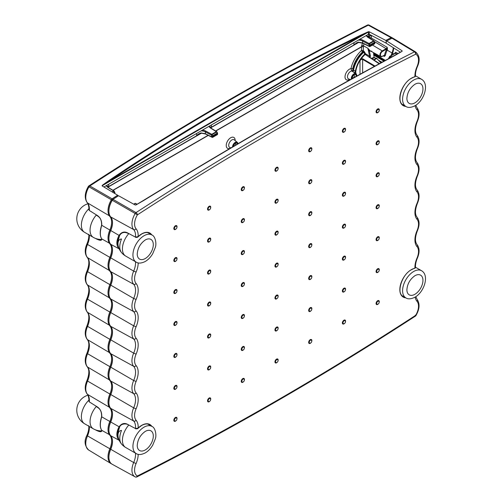 <?xml version="1.0" encoding="UTF-8"?>
<svg xmlns="http://www.w3.org/2000/svg" width="502" height="502" viewBox="0 0 502 502"><rect width="100%" height="100%" fill="white"/><g stroke="black" fill="none" stroke-linecap="round" stroke-linejoin="round"><path stroke-width="0.75" d="M406.877 98.21A11.37 6.564 120 0 0 406.884 98.517L406.884 98.517A11.37 6.564 120 0 0 414.916 102.847A11.37 6.564 120 0 0 422.954 88.929A11.37 6.564 120 0 0 415.185 84.135L415.185 84.135A11.37 6.564 120 0 0 414.959 84.261M406.877 289.641A11.37 6.564 120 0 0 406.884 289.949L406.884 289.949A11.37 6.564 120 0 0 414.916 294.285A11.37 6.564 120 0 0 422.954 280.361A11.37 6.564 120 0 0 415.185 275.573L415.185 275.573A11.37 6.564 120 0 0 414.959 275.698M98.555 430.678L100.532 431.124L101.969 430.81M98.555 239.247L100.532 239.692L101.969 239.379M235.476 145.197A1.506 0.872 120 0 0 235.614 144.501A1.506 0.872 120 0 0 235.3 143.81A1.506 0.872 120 0 0 234.898 143.754M233.499 146.364A2.786 1.606 -60 0 1 235.4 143.377A2.786 1.606 -60 0 1 235.438 143.359A2.786 1.606 -60 0 1 237.371 144.087M352.316 77.534A1.506 0.872 120 0 0 352.561 77.848A1.506 0.872 120 0 0 353.32 77.779A1.506 0.872 120 0 0 354.387 75.927A1.506 0.872 120 0 0 354.073 75.237A1.506 0.872 120 0 0 353.672 75.181M352.266 78.563A2.786 1.606 -60 0 1 352.241 78.155A2.786 1.606 -60 0 1 354.174 74.804A2.786 1.606 -60 0 1 354.211 74.785A2.786 1.606 -60 0 1 356.131 76.423M351.344 79.071A3.809 2.196 -60 0 1 351.287 78.475A3.809 2.196 -60 0 1 353.979 73.819A3.809 2.196 -60 0 1 356.05 73.744L351.72 70.964L350.973 68.611A1.255 0.496 -167.7 0 1 352.68 68.893L353.54 70.142L355.454 71.121L355.717 72.363A5.221 3.012 -60 0 1 355.993 73.694M111.576 463.873L111.5 463.842A15.041 8.685 -60 0 1 111.049 463.597A15.041 8.685 -60 0 1 109.819 448.895A15.066 8.697 120 0 0 109.819 435.215A15.041 8.685 -60 0 1 109.819 421.548A15.066 8.697 120 0 0 109.819 407.869A15.041 8.685 -60 0 1 109.819 394.202A15.066 8.697 120 0 0 109.819 380.516A15.041 8.685 -60 0 1 109.819 366.855A15.066 8.697 120 0 0 109.819 353.17A15.041 8.685 -60 0 1 109.819 339.509A15.066 8.697 120 0 0 109.819 325.823A15.041 8.685 -60 0 1 109.819 312.156A15.066 8.697 120 0 0 109.819 298.477A15.041 8.685 -60 0 1 109.819 284.81A15.066 8.697 120 0 0 109.819 271.13A15.041 8.685 -60 0 1 109.819 257.463A15.066 8.697 120 0 0 109.819 243.777A15.041 8.685 -60 0 1 109.819 230.117A15.066 8.697 120 0 0 109.819 216.431A15.041 8.685 -60 0 1 111.5 199.545L112.316 198.679A3136.088 1810.632 -60 0 1 117.644 195.222L102.207 185.947L102.22 185.37L108.878 180.557C149.784 152.991 191.237 127.088 233.235 102.841C275.234 78.588 317.741 56.023 360.75 35.146L368.267 31.77L369.227 31.783L385.781 40.411A3136.088 1810.632 -60 0 1 391.114 37.719L391.924 37.644A15.041 8.685 -60 0 1 392.194 37.782A15.041 8.685 -60 0 1 392.74 38.127M371.593 58.508L373.501 57.874A4.035 2.328 120 0 0 373.488 57.868M374.417 66.377L362.632 59.405C361.509 59.117 360.631 59.606 359.997 60.886L360.919 58.445A18.398 10.624 -60 0 1 364.828 54.103L363.774 52.195L363.542 52.478A19.929 11.508 120 0 0 353.54 70.142L353.088 71.761M379.142 63.798L365.192 54.442A18.179 10.498 120 0 0 361.327 58.728L362.852 58.859L375.013 66.057M374.36 53.086L374.467 53.852L385.385 60.403M393.21 47.627A9.444 5.453 -60 0 1 392.087 52.974A20.664 11.929 120 0 0 391.102 55.515M383.735 55.565L384.344 56.431L384.463 55.389A21.41 12.362 -60 0 1 386.327 49.811A8.691 5.02 120 0 0 386.653 48.995L382.549 51.361A2.962 1.713 120 0 0 380.453 54.988A2.962 1.713 120 0 0 382.549 56.199L384.463 55.389L385.323 55.546L384.344 56.431L383.315 55.885M117.644 195.222L118.07 195.987A3135.486 1810.281 120 0 0 112.787 199.413L112.235 200.003A14.439 8.333 120 0 0 108.909 211.298A14.439 8.333 -60 0 1 108.903 211.041A14.439 8.333 -60 0 1 112.235 200.003L112.787 199.413A3135.486 1810.281 -60 0 1 118.07 195.987L118.528 195.736A3136.088 1810.632 120 0 0 113.201 199.194L112.392 200.06A15.041 8.685 120 0 0 108.915 211.562A15.041 8.685 120 0 0 110.71 216.946A15.066 8.697 -60 0 1 112.504 222.336A15.066 8.697 -60 0 1 110.71 230.631A15.041 8.685 120 0 0 108.915 238.908A15.041 8.685 120 0 0 110.71 244.292A15.066 8.697 -60 0 1 112.504 249.682A15.066 8.697 -60 0 1 110.71 257.978A15.041 8.685 120 0 0 108.915 266.255A15.041 8.685 120 0 0 110.71 271.638A15.066 8.697 -60 0 1 112.504 277.029A15.066 8.697 -60 0 1 110.71 285.324A15.041 8.685 120 0 0 108.915 293.607A15.041 8.685 120 0 0 110.71 298.985A15.066 8.697 -60 0 1 112.504 304.381A15.066 8.697 -60 0 1 110.71 312.671A15.041 8.685 120 0 0 108.915 320.954A15.041 8.685 120 0 0 110.71 326.338A15.066 8.697 -60 0 1 112.504 331.728A15.066 8.697 -60 0 1 110.71 340.017A15.041 8.685 120 0 0 108.915 348.3A15.041 8.685 120 0 0 110.71 353.684A15.066 8.697 -60 0 1 112.504 359.074A15.066 8.697 -60 0 1 110.71 367.364A15.041 8.685 120 0 0 108.915 375.647A15.041 8.685 120 0 0 110.71 381.031A15.066 8.697 -60 0 1 112.504 386.421A15.066 8.697 -60 0 1 110.71 394.716A15.041 8.685 120 0 0 108.915 402.993A15.041 8.685 120 0 0 110.71 408.377A15.066 8.697 -60 0 1 112.504 413.767A15.066 8.697 -60 0 1 110.71 422.063A15.041 8.685 120 0 0 108.915 430.339A15.041 8.685 120 0 0 110.71 435.723A15.066 8.697 -60 0 1 112.504 441.114A15.066 8.697 -60 0 1 110.71 449.409A15.041 8.685 120 0 0 108.915 457.692A15.041 8.685 120 0 0 112.122 464.218L135.038 476.806A14.483 8.365 -60 0 1 133.676 462.543L110.622 449.221A14.439 8.333 120 0 0 108.909 457.422A14.439 8.333 -60 0 1 108.903 457.171A14.439 8.333 -60 0 1 110.622 449.221A15.669 9.049 120 0 0 112.492 440.863A15.669 9.049 -60 0 1 110.622 449.221L87.505 435.887A14.483 8.365 120 0 0 88.685 450.043L111.049 463.597M112.492 222.079A15.669 9.049 -60 0 1 110.622 230.443A14.439 8.333 120 0 0 108.909 238.645A14.439 8.333 -60 0 1 108.903 238.387A14.439 8.333 -60 0 1 110.622 230.443A15.669 9.049 120 0 0 112.492 222.079M112.492 249.425A15.669 9.049 -60 0 1 110.622 257.79A14.439 8.333 120 0 0 108.909 265.991A14.439 8.333 -60 0 1 108.903 265.74A14.439 8.333 -60 0 1 110.622 257.79A15.669 9.049 120 0 0 112.492 249.425M112.492 276.778A15.669 9.049 -60 0 1 110.622 285.136A14.439 8.333 120 0 0 108.909 293.337A14.439 8.333 -60 0 1 108.903 293.086A14.439 8.333 -60 0 1 110.622 285.136A15.669 9.049 120 0 0 112.492 276.778M112.492 304.124A15.669 9.049 -60 0 1 110.622 312.482A14.439 8.333 120 0 0 108.909 320.69A14.439 8.333 -60 0 1 108.903 320.433A14.439 8.333 -60 0 1 110.622 312.482A15.669 9.049 120 0 0 112.492 304.124M112.492 331.471A15.669 9.049 -60 0 1 110.622 339.835A14.439 8.333 120 0 0 108.909 348.037A14.439 8.333 -60 0 1 108.903 347.779A14.439 8.333 -60 0 1 110.622 339.835A15.669 9.049 120 0 0 112.492 331.471M112.492 358.817A15.669 9.049 -60 0 1 110.622 367.182A14.439 8.333 120 0 0 108.909 375.383A14.439 8.333 -60 0 1 108.903 375.126A14.439 8.333 -60 0 1 110.622 367.182A15.669 9.049 120 0 0 112.492 358.817M112.492 386.163A15.669 9.049 -60 0 1 110.622 394.528A14.439 8.333 120 0 0 108.909 402.729A14.439 8.333 -60 0 1 108.903 402.472A14.439 8.333 -60 0 1 110.622 394.528A15.669 9.049 120 0 0 112.492 386.163M112.492 413.51A15.669 9.049 -60 0 1 110.622 421.875A14.439 8.333 120 0 0 108.909 430.076A14.439 8.333 -60 0 1 108.903 429.825A14.439 8.333 -60 0 1 110.622 421.875A15.669 9.049 120 0 0 112.492 413.51M369.227 31.783L369.246 34.299L385.969 43.065L386.245 41.158L385.781 40.411M89.576 210.639L88.791 209.472L89.3 210.463L96.365 214.881C100.199 216.977 101.981 220.485 101.718 225.392C99.885 231.547 99.885 236.04 101.718 238.87C101.988 240.74 100.205 240.759 96.365 238.921L95.468 238.4M369.008 37.794L369.779 35.799A1.255 0.74 178.7 0 1 371.536 35.767L371.16 37.932L387.23 47.339L387.481 49.259A9.318 5.384 -60 0 1 387.13 50.137L392.087 52.974M369.246 34.299L368.374 34.318L368.374 32.028L102.232 185.677A0.627 0.364 180 0 0 102.075 185.834M103.933 186.989L368.374 34.318M364.094 43.875L363.404 45.782L363.304 50.57L364.458 51.825L363.774 52.195L363.228 50.878A1.255 0.69 -59.3 0 1 362.632 51.825A20.155 11.634 120 0 0 352.68 68.893M371.756 51.135L369.397 51.204L367.847 48.261L370.131 50.758L380.642 56.531A3.338 1.926 -60 0 1 380.102 53.865A3.338 1.926 -60 0 1 382.286 50.903L372.497 45.054M89.576 402.077L88.791 400.903L89.3 401.895L96.365 406.313C100.199 408.415 101.981 411.916 101.718 416.823C99.885 422.979 99.885 427.472 101.718 430.302C101.988 432.172 100.205 432.191 96.365 430.352L95.468 429.831M385.969 43.065L400.433 52.214M107.24 186.437L108.696 186.273L107.39 186.631M200.825 132.898L205.374 133.727L211.976 137.027L211.329 135.082L205.374 131.875L205.374 133.727A0.627 0.364 116.5 0 0 205.519 134.021L200.819 133.055L198.83 133.808L196.658 135.49L200.825 133.162L198.861 133.796M209.936 127.144L211.392 126.981L210.087 127.339M367.207 36.345L368.663 36.182L367.357 36.539M358.095 42.099L353.929 44.691L358.095 42.099L362.645 42.927L369.246 46.228L369.246 45.356L374.668 42.224A0.627 0.364 0 0 1 374.837 42.475A0.627 0.627 0 0 0 374.756 42.168L374.059 41.126M369.246 32.015A0.627 0.364 180 0 0 368.374 32.028L361.139 35.698C275.09 77.477 191.155 125.939 109.317 181.084L102.22 185.37M371.367 58.364L374.128 57.379L373.432 52.578M370.131 50.758A0.627 0.433 119.8 0 0 369.397 51.204L370.463 56.023L369.993 57.479L379.499 63.603M91.433 211.681L91.057 211.58L91.433 211.681M91.433 403.112L91.057 403.012L91.433 403.112M368.669 31.682L368.267 31.77M108.878 180.557L109.317 181.084L361.139 35.698L360.75 35.146M356.131 42.996L358.095 42.363L362.789 43.222A0.627 0.364 116.5 0 1 362.645 42.927L362.645 41.076A6.275 3.621 0 0 0 358.346 40.104M351.889 71.089A1.255 0.615 126.5 0 0 353.144 69.765A20.124 11.621 -60 0 1 363.197 52.164L363.228 50.878A1.255 0.402 -163.9 0 0 361.54 50.476L363.203 50.721A0.627 0.32 116.4 0 0 363.228 50.526L363.228 50.758M382.549 51.361L382.286 50.903L386.383 48.543L387.23 47.339L386.653 48.995L387.481 49.259M360.919 58.445L361.327 58.728L359.997 60.886L359.997 74.296M370.463 56.023L369.604 56.18L369.535 57.015L370.043 57.51L369.19 57.372M374.467 53.852L373.833 54.298L384.657 60.798M364.458 51.825L365.5 53.714L364.822 54.078L365.525 53.764L369.604 56.18L367.847 48.261L363.404 45.782A1.255 0.797 -174.5 0 0 361.653 45.688L362.507 43.09M360.354 60.177L360.16 60.19A17.99 10.385 120 0 0 355.717 72.363A1.255 0.948 155.9 0 0 355.403 73.217M354.763 72.715A1.255 0.408 125.3 0 1 355.454 71.121A18.417 10.63 -60 0 1 364.822 54.078L365.192 54.442A0.627 0.345 -59.3 0 0 365.525 53.764L365.5 53.714M350.396 79.598L348.62 78.927A4.43 2.56 120 0 1 347.484 76.793A4.43 2.56 120 0 1 350.622 71.366A4.43 2.56 120 0 1 351.72 70.964A1.255 0.615 126.5 0 0 352.969 69.64M349.681 79.329A6.3 3.633 -60 0 1 349.461 79.46A6.3 3.633 -60 0 1 345.012 76.888A6.3 3.633 -60 0 1 349.461 69.176A6.3 3.633 -60 0 1 350.973 68.611A21.41 12.362 -60 0 1 361.54 50.476L363.228 50.526M369.51 38.102A1.255 0.722 -120 0 1 369.434 37.65A1.255 0.722 -120 0 1 369.441 37.543A1.255 0.571 -163 0 1 371.16 37.932A1.255 0.703 -59.8 0 1 370.696 38.836M367.916 37.079L369.773 36.006A1.255 0.778 -173.2 0 1 371.524 36.125M362.789 43.222L369.39 46.523A0.627 0.627 0 0 0 369.987 46.504A0.627 0.364 60 0 1 369.692 46.479A0.627 0.364 116.5 0 1 369.246 46.228A0.627 0.364 -0 0 0 370.118 46.215A0.627 0.364 60 0 1 369.987 46.504L374.523 43.887A0.627 0.364 60 0 0 374.649 43.599A0.627 0.364 0 0 0 374.837 43.341L374.837 42.475A0.627 0.364 0 0 1 374.649 42.726A0.627 0.364 60 0 0 374.523 42.294L373.915 41.195L369.34 43.837A0.627 0.364 60 0 0 369.026 43.505A0.627 0.351 118.3 0 0 368.593 44.283L369.34 43.837L369.987 44.91A0.627 0.364 60 0 1 370.118 45.349L370.118 46.215L374.649 43.599L374.649 42.726L370.118 45.349A0.627 0.364 -0 0 1 369.246 45.356L368.593 44.283L362.645 41.076A0.627 0.351 118.3 0 1 363.071 40.298L369.026 43.505L373.601 40.863L368.054 37.424A6.902 3.985 180 0 1 366.334 35.491M368.054 37.424A0.627 0.376 -58.2 0 1 368.38 37.405L373.934 40.838A0.627 0.376 -58.2 0 0 373.601 40.863A0.627 0.364 60 0 1 373.915 41.195L374.153 41.07A0.627 0.627 0 0 0 373.934 40.838A0.627 0.376 -58.2 0 1 374.059 41.114M216.795 131.926L211.329 135.082A0.627 0.351 118.3 0 1 211.756 134.304L216.331 131.662L210.784 128.223A6.902 3.985 180 0 1 209.064 126.291M202.457 130.106A6.902 3.985 180 0 1 205.801 131.097L211.756 134.304A0.627 0.364 60 0 1 212.07 134.636L212.716 135.709L211.976 136.155A0.627 0.364 180 0 0 212.848 136.149L212.848 137.015L217.385 134.398L217.385 133.526L212.848 136.149A0.627 0.364 60 0 0 212.716 135.709L217.253 133.093L216.644 131.988A0.627 0.364 60 0 0 216.331 131.662A0.627 0.376 121.8 0 1 216.795 131.913M217.397 133.896A0.627 0.364 180 0 1 217.567 134.141L217.567 133.268A0.627 0.364 180 0 0 217.397 133.024L217.253 133.093A0.627 0.364 60 0 1 217.385 133.526A0.627 0.364 180 0 0 217.567 133.268A0.627 0.627 0 0 0 217.485 132.967L216.883 131.869A0.627 0.627 0 0 0 216.663 131.637L211.11 128.205A0.627 0.376 121.8 0 0 210.784 128.223M114.092 191.218L112.486 192.128M114.701 193.188A0.627 0.364 180 0 1 114.864 193.433L114.864 192.567A0.627 0.364 180 0 0 114.701 192.316L113.948 191.287A0.627 0.364 -120 0 0 113.634 190.955L108.081 187.516A6.902 3.985 180 0 1 106.368 185.583M414.602 268.419L415.524 267.717C415.273 264.836 415.901 261.624 417.407 258.066L417.011 258.084A12.6 7.273 120 0 0 417.011 246.633A17.507 10.109 -60 0 1 417.011 230.738A12.6 7.273 120 0 0 417.011 219.286A17.507 10.109 -60 0 1 417.011 203.385A12.6 7.273 120 0 0 417.011 191.94A17.507 10.109 -60 0 1 417.011 176.039A12.6 7.273 120 0 0 417.011 164.593A17.507 10.109 -60 0 1 417.011 148.692A12.6 7.273 120 0 0 417.011 137.247A17.507 10.109 -60 0 1 417.011 121.346A12.6 7.273 120 0 0 417.011 109.9A17.507 10.109 -60 0 1 415.129 105.671M405.792 106.405A16.315 9.419 -60 0 1 400.207 94.64A16.315 9.419 -60 0 1 411.376 78.205A16.315 9.419 -60 0 1 414.947 76.793L414.602 76.988M244.273 283.956A1.732 0.998 120 0 0 244.21 283.542A1.732 0.998 120 0 0 243.05 283.253A1.732 0.998 120 0 0 241.832 285.368A1.732 0.998 120 0 0 242.661 286.228L242.661 286.228A1.732 0.998 120 0 0 243.05 286.077M210.57 239.504A1.732 0.998 120 0 0 210.501 239.09A1.732 0.998 120 0 0 209.347 238.801A1.732 0.998 120 0 0 208.123 240.916A1.732 0.998 120 0 0 208.951 241.776L208.951 241.776A1.732 0.998 120 0 0 209.347 241.625M210.57 367.332A1.732 0.998 120 0 0 210.501 366.912A1.732 0.998 120 0 0 209.347 366.623A1.732 0.998 120 0 0 208.123 368.744A1.732 0.998 120 0 0 208.951 369.604L208.951 369.604A1.732 0.998 120 0 0 209.347 369.447M244.273 347.873A1.732 0.998 120 0 0 244.21 347.453A1.732 0.998 120 0 0 243.05 347.164A1.732 0.998 120 0 0 241.832 349.285A1.732 0.998 120 0 0 242.661 350.139L242.661 350.139A1.732 0.998 120 0 0 243.05 349.988M244.273 315.915A1.732 0.998 120 0 0 244.21 315.494A1.732 0.998 120 0 0 243.05 315.206A1.732 0.998 120 0 0 241.832 317.327A1.732 0.998 120 0 0 242.661 318.186L242.661 318.186A1.732 0.998 120 0 0 243.05 318.036M210.57 335.374A1.732 0.998 120 0 0 210.501 334.959A1.732 0.998 120 0 0 209.347 334.671A1.732 0.998 120 0 0 208.123 336.786A1.732 0.998 120 0 0 208.951 337.645L208.951 337.645A1.732 0.998 120 0 0 209.347 337.495M210.57 303.421A1.732 0.998 120 0 0 210.501 303.001A1.732 0.998 120 0 0 209.347 302.712A1.732 0.998 120 0 0 208.123 304.833A1.732 0.998 120 0 0 208.951 305.687L208.951 305.687A1.732 0.998 120 0 0 209.347 305.536M277.982 296.456A1.732 0.998 120 0 0 277.913 296.036A1.732 0.998 120 0 0 276.759 295.747A1.732 0.998 120 0 0 275.535 297.868A1.732 0.998 120 0 0 276.364 298.728L276.364 298.728A1.732 0.998 120 0 0 276.759 298.571M176.861 227.011A1.732 0.998 120 0 0 176.798 226.59A1.732 0.998 120 0 0 175.637 226.302A1.732 0.998 120 0 0 174.414 228.423A1.732 0.998 120 0 0 175.242 229.282L175.242 229.282A1.732 0.998 120 0 0 175.637 229.125M176.861 258.963A1.732 0.998 120 0 0 176.798 258.549A1.732 0.998 120 0 0 175.637 258.26A1.732 0.998 120 0 0 174.414 260.375A1.732 0.998 120 0 0 175.242 261.235L175.242 261.235A1.732 0.998 120 0 0 175.637 261.084M176.861 322.88A1.732 0.998 120 0 0 176.798 322.46A1.732 0.998 120 0 0 175.637 322.171A1.732 0.998 120 0 0 174.414 324.292A1.732 0.998 120 0 0 175.242 325.152L175.242 325.152A1.732 0.998 120 0 0 175.637 324.995M210.57 271.463A1.732 0.998 120 0 0 210.501 271.042A1.732 0.998 120 0 0 209.347 270.754A1.732 0.998 120 0 0 208.123 272.875A1.732 0.998 120 0 0 208.951 273.734L208.951 273.734A1.732 0.998 120 0 0 209.347 273.577M210.57 207.552A1.732 0.998 120 0 0 210.501 207.131A1.732 0.998 120 0 0 209.347 206.843A1.732 0.998 120 0 0 208.123 208.964A1.732 0.998 120 0 0 208.951 209.817L208.951 209.817A1.732 0.998 120 0 0 209.347 209.667M244.273 220.045A1.732 0.998 120 0 0 244.21 219.625A1.732 0.998 120 0 0 243.05 219.336A1.732 0.998 120 0 0 241.832 221.457A1.732 0.998 120 0 0 242.661 222.317L242.661 222.317A1.732 0.998 120 0 0 243.05 222.16M244.273 252.004A1.732 0.998 120 0 0 244.21 251.584A1.732 0.998 120 0 0 243.05 251.295A1.732 0.998 120 0 0 241.832 253.416A1.732 0.998 120 0 0 242.661 254.269L242.661 254.269A1.732 0.998 120 0 0 243.05 254.119M277.982 200.587A1.732 0.998 120 0 0 277.913 200.166A1.732 0.998 120 0 0 276.759 199.878A1.732 0.998 120 0 0 275.535 201.999A1.732 0.998 120 0 0 276.364 202.852L276.364 202.852A1.732 0.998 120 0 0 276.759 202.701M277.982 232.539A1.732 0.998 120 0 0 277.913 232.125A1.732 0.998 120 0 0 276.759 231.836A1.732 0.998 120 0 0 275.535 233.951A1.732 0.998 120 0 0 276.364 234.81L276.364 234.81A1.732 0.998 120 0 0 276.759 234.66M311.686 213.08A1.732 0.998 120 0 0 311.623 212.666A1.732 0.998 120 0 0 310.468 212.377A1.732 0.998 120 0 0 309.245 214.492A1.732 0.998 120 0 0 310.073 215.352L310.073 215.352A1.732 0.998 120 0 0 310.468 215.201M311.686 181.122A1.732 0.998 120 0 0 311.623 180.707A1.732 0.998 120 0 0 310.468 180.419A1.732 0.998 120 0 0 309.245 182.533A1.732 0.998 120 0 0 310.073 183.393L310.073 183.393A1.732 0.998 120 0 0 310.468 183.243M311.686 149.169A1.732 0.998 120 0 0 311.623 148.749A1.732 0.998 120 0 0 310.468 148.46A1.732 0.998 120 0 0 309.245 150.581A1.732 0.998 120 0 0 310.073 151.435L310.073 151.435A1.732 0.998 120 0 0 310.468 151.284M277.982 168.628A1.732 0.998 120 0 0 277.913 168.208A1.732 0.998 120 0 0 276.759 167.919A1.732 0.998 120 0 0 275.535 170.04A1.732 0.998 120 0 0 276.364 170.9L276.364 170.9A1.732 0.998 120 0 0 276.759 170.743M244.273 188.087A1.732 0.998 120 0 0 244.21 187.673A1.732 0.998 120 0 0 243.05 187.384A1.732 0.998 120 0 0 241.832 189.499A1.732 0.998 120 0 0 242.661 190.358L242.661 190.358A1.732 0.998 120 0 0 243.05 190.208M176.861 290.922A1.732 0.998 120 0 0 176.798 290.507A1.732 0.998 120 0 0 175.637 290.219A1.732 0.998 120 0 0 174.414 292.333A1.732 0.998 120 0 0 175.242 293.193L175.242 293.193A1.732 0.998 120 0 0 175.637 293.042M176.861 354.839A1.732 0.998 120 0 0 176.798 354.418A1.732 0.998 120 0 0 175.637 354.13A1.732 0.998 120 0 0 174.414 356.251A1.732 0.998 120 0 0 175.242 357.104L175.242 357.104A1.732 0.998 120 0 0 175.637 356.953M176.861 386.791A1.732 0.998 120 0 0 176.798 386.377A1.732 0.998 120 0 0 175.637 386.088A1.732 0.998 120 0 0 174.414 388.203A1.732 0.998 120 0 0 175.242 389.063L175.242 389.063A1.732 0.998 120 0 0 175.637 388.912M176.861 418.75A1.732 0.998 120 0 0 176.798 418.329A1.732 0.998 120 0 0 175.637 418.041A1.732 0.998 120 0 0 174.414 420.161A1.732 0.998 120 0 0 175.242 421.021L175.242 421.021A1.732 0.998 120 0 0 175.637 420.864M210.57 399.291A1.732 0.998 120 0 0 210.501 398.87A1.732 0.998 120 0 0 209.347 398.582A1.732 0.998 120 0 0 208.123 400.703A1.732 0.998 120 0 0 208.951 401.556L208.951 401.556A1.732 0.998 120 0 0 209.347 401.405M244.273 379.826A1.732 0.998 120 0 0 244.21 379.412A1.732 0.998 120 0 0 243.05 379.123A1.732 0.998 120 0 0 241.832 381.238A1.732 0.998 120 0 0 242.661 382.097L242.661 382.097A1.732 0.998 120 0 0 243.05 381.947M277.982 328.408A1.732 0.998 120 0 0 277.913 327.994A1.732 0.998 120 0 0 276.759 327.706A1.732 0.998 120 0 0 275.535 329.82A1.732 0.998 120 0 0 276.364 330.68L276.364 330.68A1.732 0.998 120 0 0 276.759 330.529M277.982 360.367A1.732 0.998 120 0 0 277.913 359.953A1.732 0.998 120 0 0 276.759 359.664A1.732 0.998 120 0 0 275.535 361.779A1.732 0.998 120 0 0 276.364 362.639L276.364 362.639A1.732 0.998 120 0 0 276.759 362.488M311.686 340.908A1.732 0.998 120 0 0 311.623 340.488A1.732 0.998 120 0 0 310.468 340.199A1.732 0.998 120 0 0 309.245 342.32A1.732 0.998 120 0 0 310.073 343.18L310.073 343.18A1.732 0.998 120 0 0 310.468 343.023M345.395 321.449A1.732 0.998 120 0 0 345.332 321.029A1.732 0.998 120 0 0 344.171 320.74A1.732 0.998 120 0 0 342.948 322.861A1.732 0.998 120 0 0 343.776 323.715L343.776 323.715A1.732 0.998 120 0 0 344.171 323.564M379.104 301.984A1.732 0.998 120 0 0 379.035 301.57A1.732 0.998 120 0 0 377.88 301.282A1.732 0.998 120 0 0 376.657 303.396A1.732 0.998 120 0 0 377.485 304.256L377.485 304.256A1.732 0.998 120 0 0 377.88 304.105M379.104 270.032A1.732 0.998 120 0 0 379.035 269.612A1.732 0.998 120 0 0 377.88 269.323A1.732 0.998 120 0 0 376.657 271.444A1.732 0.998 120 0 0 377.485 272.297L377.485 272.297A1.732 0.998 120 0 0 377.88 272.147M345.395 289.491A1.732 0.998 120 0 0 345.332 289.07A1.732 0.998 120 0 0 344.171 288.782A1.732 0.998 120 0 0 342.948 290.903A1.732 0.998 120 0 0 343.776 291.762L343.776 291.762A1.732 0.998 120 0 0 344.171 291.606M345.395 257.532A1.732 0.998 120 0 0 345.332 257.118A1.732 0.998 120 0 0 344.171 256.829A1.732 0.998 120 0 0 342.948 258.944A1.732 0.998 120 0 0 343.776 259.804L343.776 259.804A1.732 0.998 120 0 0 344.171 259.653M379.104 238.073A1.732 0.998 120 0 0 379.035 237.653A1.732 0.998 120 0 0 377.88 237.364A1.732 0.998 120 0 0 376.657 239.485A1.732 0.998 120 0 0 377.485 240.345L377.485 240.345A1.732 0.998 120 0 0 377.88 240.188M311.686 308.95A1.732 0.998 120 0 0 311.623 308.535A1.732 0.998 120 0 0 310.468 308.247A1.732 0.998 120 0 0 309.245 310.361A1.732 0.998 120 0 0 310.073 311.221L310.073 311.221A1.732 0.998 120 0 0 310.468 311.071M311.686 276.991A1.732 0.998 120 0 0 311.623 276.577A1.732 0.998 120 0 0 310.468 276.288A1.732 0.998 120 0 0 309.245 278.403A1.732 0.998 120 0 0 310.073 279.263L310.073 279.263A1.732 0.998 120 0 0 310.468 279.112M311.686 245.039A1.732 0.998 120 0 0 311.623 244.618A1.732 0.998 120 0 0 310.468 244.33A1.732 0.998 120 0 0 309.245 246.451A1.732 0.998 120 0 0 310.073 247.31L310.073 247.31A1.732 0.998 120 0 0 310.468 247.153M345.395 225.574A1.732 0.998 120 0 0 345.332 225.16A1.732 0.998 120 0 0 344.171 224.871A1.732 0.998 120 0 0 342.948 226.992A1.732 0.998 120 0 0 343.776 227.845L343.776 227.845A1.732 0.998 120 0 0 344.171 227.695M379.104 206.115A1.732 0.998 120 0 0 379.035 205.701A1.732 0.998 120 0 0 377.88 205.412A1.732 0.998 120 0 0 376.657 207.527A1.732 0.998 120 0 0 377.485 208.386L377.485 208.386A1.732 0.998 120 0 0 377.88 208.236M379.104 174.163A1.732 0.998 120 0 0 379.035 173.742A1.732 0.998 120 0 0 377.88 173.454A1.732 0.998 120 0 0 376.657 175.575A1.732 0.998 120 0 0 377.485 176.428L377.485 176.428A1.732 0.998 120 0 0 377.88 176.277M345.395 193.621A1.732 0.998 120 0 0 345.332 193.201A1.732 0.998 120 0 0 344.171 192.912A1.732 0.998 120 0 0 342.948 195.033A1.732 0.998 120 0 0 343.776 195.893L343.776 195.893A1.732 0.998 120 0 0 344.171 195.736M379.104 142.204A1.732 0.998 120 0 0 379.035 141.784A1.732 0.998 120 0 0 377.88 141.495A1.732 0.998 120 0 0 376.657 143.616A1.732 0.998 120 0 0 377.485 144.476L377.485 144.476A1.732 0.998 120 0 0 377.88 144.319M379.104 110.245A1.732 0.998 120 0 0 379.035 109.831A1.732 0.998 120 0 0 377.88 109.543A1.732 0.998 120 0 0 376.657 111.657A1.732 0.998 120 0 0 377.485 112.517L377.485 112.517A1.732 0.998 120 0 0 377.88 112.366M345.395 161.663A1.732 0.998 120 0 0 345.332 161.249A1.732 0.998 120 0 0 344.171 160.96A1.732 0.998 120 0 0 342.948 163.075A1.732 0.998 120 0 0 343.776 163.934L343.776 163.934A1.732 0.998 120 0 0 344.171 163.784M345.395 129.704A1.732 0.998 120 0 0 345.332 129.29A1.732 0.998 120 0 0 344.171 129.001A1.732 0.998 120 0 0 342.948 131.116A1.732 0.998 120 0 0 343.776 131.976L343.776 131.976A1.732 0.998 120 0 0 344.171 131.825M277.982 264.498A1.732 0.998 120 0 0 277.913 264.077A1.732 0.998 120 0 0 276.759 263.795A1.732 0.998 120 0 0 275.535 265.909A1.732 0.998 120 0 0 276.364 266.769L276.364 266.769A1.732 0.998 120 0 0 276.759 266.618M379.035 109.831L379.035 109.831A2.039 2.039 0 0 1 377.485 112.517M345.332 129.29L345.332 129.29A2.039 2.039 0 0 1 343.776 131.976M311.623 148.749L311.623 148.749A2.039 2.039 0 0 1 310.073 151.435M176.798 226.59L176.798 226.59A2.039 2.039 0 0 1 175.242 229.282M210.501 207.131L210.501 207.131A2.039 2.039 0 0 1 208.951 209.817M244.21 187.673L244.21 187.673A2.039 2.039 0 0 1 242.661 190.358M277.913 168.208L277.913 168.208A2.039 2.039 0 0 1 276.364 170.9M379.035 141.784L379.035 141.784A2.039 2.039 0 0 1 377.485 144.476M345.332 161.249L345.332 161.249A2.039 2.039 0 0 1 343.776 163.934M311.623 180.707L311.623 180.707A2.039 2.039 0 0 1 310.073 183.393M176.798 258.549L176.798 258.549A2.039 2.039 0 0 1 175.242 261.235M210.501 239.09L210.501 239.09A2.039 2.039 0 0 1 208.951 241.776M244.21 219.625L244.21 219.625A2.039 2.039 0 0 1 242.661 222.317M277.913 200.166L277.913 200.166A2.039 2.039 0 0 1 276.364 202.852M379.035 173.742L379.035 173.742A2.039 2.039 0 0 1 377.485 176.428M345.332 193.201L345.332 193.201A2.039 2.039 0 0 1 343.776 195.893M311.623 212.666L311.623 212.666A2.039 2.039 0 0 1 310.073 215.352M176.798 290.507L176.798 290.507A2.039 2.039 0 0 1 175.242 293.193M210.501 271.042L210.501 271.042A2.039 2.039 0 0 1 208.951 273.734M244.21 251.584L244.21 251.584A2.039 2.039 0 0 1 242.661 254.269M277.913 232.125L277.913 232.125A2.039 2.039 0 0 1 276.364 234.81M379.035 301.57L379.035 301.57A2.039 2.039 0 0 1 377.485 304.256M345.332 321.029L345.332 321.029A2.039 2.039 0 0 1 343.776 323.715M311.623 340.488L311.623 340.488A2.039 2.039 0 0 1 310.073 343.18M176.798 418.329L176.798 418.329A2.039 2.039 0 0 1 175.242 421.021M210.501 398.87L210.501 398.87A2.039 2.039 0 0 1 208.951 401.556M244.21 379.412L244.21 379.412A2.039 2.039 0 0 1 242.661 382.097M277.913 359.953L277.913 359.953A2.039 2.039 0 0 1 276.364 362.639M379.035 269.612L379.035 269.612A2.039 2.039 0 0 1 377.485 272.297M345.332 289.07L345.332 289.07A2.039 2.039 0 0 1 343.776 291.762M311.623 308.535L311.623 308.535A2.039 2.039 0 0 1 310.073 311.221M176.798 386.377L176.798 386.377A2.039 2.039 0 0 1 175.242 389.063M210.501 366.912L210.501 366.912A2.039 2.039 0 0 1 208.951 369.604M244.21 347.453L244.21 347.453A2.039 2.039 0 0 1 242.661 350.139M277.913 327.994L277.913 327.994A2.039 2.039 0 0 1 276.364 330.68M379.035 237.653L379.035 237.653A2.039 2.039 0 0 1 377.485 240.345M345.332 257.118L345.332 257.118A2.039 2.039 0 0 1 343.776 259.804M311.623 276.577L311.623 276.577A2.039 2.039 0 0 1 310.073 279.263M176.798 354.418L176.798 354.418A2.039 2.039 0 0 1 175.242 357.104M210.501 334.959L210.501 334.959A2.039 2.039 0 0 1 208.951 337.645M244.21 315.494L244.21 315.494A2.039 2.039 0 0 1 242.661 318.186M277.913 296.036L277.913 296.036A2.039 2.039 0 0 1 276.364 298.728M379.035 205.701L379.035 205.701A2.039 2.039 0 0 1 377.485 208.386M345.332 225.16L345.332 225.16A2.039 2.039 0 0 1 343.776 227.845M311.623 244.618L311.623 244.618A2.039 2.039 0 0 1 310.073 247.31M176.798 322.46L176.798 322.46A2.039 2.039 0 0 1 175.242 325.152M210.501 303.001L210.501 303.001A2.039 2.039 0 0 1 208.951 305.687M244.21 283.542L244.21 283.542A2.039 2.039 0 0 1 242.661 286.228M277.913 264.077L277.913 264.077A2.039 2.039 0 0 1 276.364 266.769M119.35 249.193L119.049 248.879C116.157 245.453 116.157 240.96 119.049 235.4L119.595 235.626L117.506 242.767L118.466 246.89M119.35 440.63L119.049 440.31C116.157 436.884 116.157 432.391 119.049 426.832C121.666 423.293 124.691 422.565 128.117 424.642L128.198 424.861C127.458 423.663 121.089 423.017 119.595 427.058L117.506 434.205L118.466 438.321M392.815 38.158L415.305 51.775A14.483 8.365 -60 0 1 415.625 51.957L393.267 38.403A15.041 8.685 120 0 0 392.815 38.158L391.999 38.227A3136.088 1810.632 120 0 0 386.672 40.926L402.108 50.771L402.096 51.298L395.432 55.17C354.531 77.264 313.079 100.438 271.08 124.684C229.081 148.937 186.575 174.232 143.566 200.587L136.048 204.898L135.088 204.935L118.528 195.736M135.96 204.941L135.647 205.017M386.672 40.926L386.245 41.158L386.245 42.902M394.528 53.538A9.318 5.384 120 0 0 394.591 53.363L395.733 52.252L398.03 53.551M128.117 424.642L135.471 428.551L138.012 428.15M101.931 225.404L119.049 235.4C121.666 231.861 124.691 231.133 128.117 233.21L135.471 237.12L138.15 236.605A16.315 9.419 -60 0 1 141.721 233.888A16.315 9.419 -60 0 1 151.817 234.93M118.121 436.884A11.082 6.4 -60 0 1 117.506 434.293M117.506 242.686A10.931 6.313 120 0 0 118.07 245.202M138.012 236.718L138.15 236.605A17.507 10.109 -60 0 0 136.092 228.837A12.6 7.273 120 0 1 137.397 214.856A3133.647 1809.221 120 0 1 415.7 54.178A12.6 7.273 120 0 1 417.011 66.653A17.507 10.109 -60 0 0 414.947 76.793L415.524 76.285C415.273 73.405 415.901 70.186 417.407 66.634C420.193 60.391 419.603 55.502 415.625 51.957M133.639 427.597L134.009 427.698L133.639 427.597M133.639 236.166L134.009 236.266L133.639 236.166M150.732 234.302A15.938 9.205 120 0 0 149.332 233.198C147.243 232.087 144.683 232.376 141.646 234.057L138.144 236.724C137.768 237.339 136.902 237.546 135.559 237.333L135.816 237.251M143.177 200.637L143.566 200.587M394.999 55.251L395.432 55.17M394.635 53.601L395.733 52.252L394.892 53.45M135.383 203.41A0.627 0.502 60 0 0 134.975 203.423L133.701 204.163L134.975 203.423A0.627 0.364 -120 0 1 135.289 203.454L133.89 204.264M391.096 57.31L390.223 56.77A0.627 0.521 -120 0 1 390.368 55.979L394.942 53.331A0.627 0.502 -120 0 1 395.356 53.319M389.634 56.613A0.627 0.364 60 0 1 389.759 56.324L390.368 55.979A0.627 0.364 60 0 1 390.681 56.011A0.627 0.376 -58.2 0 0 390.223 56.77L389.615 57.115A0.627 0.521 -120 0 1 389.759 56.324L394.942 53.331A0.627 0.364 60 0 1 395.256 53.363L390.681 56.011L391.993 56.82M119.281 236.197A10.693 6.175 120 0 0 117.863 241.475A10.693 6.175 120 0 0 117.844 242.152M121.54 239.002A9.406 5.434 -120 0 0 117.989 243.752A9.406 5.434 -120 0 0 118.641 247.436A9.406 5.434 -120 0 0 121.54 252.594A15.054 8.691 -60 0 1 121.49 252.537A15.054 8.691 -60 0 1 119.765 246.821A15.054 8.691 -60 0 1 121.54 239.002M137.222 253.893A11.37 6.564 120 0 0 137.228 254.2A11.37 6.564 120 0 0 145.26 258.536A11.37 6.564 120 0 0 153.298 244.612A11.37 6.564 120 0 0 145.53 239.824L145.53 239.824A11.37 6.564 120 0 0 145.304 239.95L145.53 239.824M137.228 254.2L137.228 254.2A15.807 15.807 0 0 0 137.228 254.2C137.63 248.245 140.315 243.495 145.285 239.956M380.886 62.85L376.776 58.464A1.255 0.722 -120 0 0 376.431 58.188L373.613 59.813M376.029 58.414L374.479 57.523L372.145 58.866M372.961 58.182L372.553 57.943M371.976 58.753L374.166 57.492A0.627 0.364 60 0 1 374.479 57.523M119.281 427.629A10.693 6.175 120 0 0 117.863 432.906A10.693 6.175 120 0 0 117.844 433.584M121.54 430.434A9.406 5.434 -120 0 0 117.989 435.184A9.406 5.434 -120 0 0 118.641 438.867A9.406 5.434 -120 0 0 121.54 444.025A15.054 8.691 -60 0 1 121.49 443.969A15.054 8.691 -60 0 1 119.765 438.252A15.054 8.691 -60 0 1 121.54 430.434M137.222 445.324A11.37 6.564 120 0 0 137.228 445.632A11.37 6.564 120 0 0 145.26 449.968A11.37 6.564 120 0 0 153.298 436.043A11.37 6.564 120 0 0 145.53 431.256L145.53 431.256A11.37 6.564 120 0 0 145.304 431.381M137.228 445.632L137.228 445.632A15.807 15.807 0 0 0 137.228 445.632C137.63 439.677 140.315 434.927 145.285 431.394L145.53 431.256M413.686 80.056A15.681 9.055 120 0 0 403.439 93.874A15.681 9.055 120 0 0 405.842 106.437C408 107.917 411.031 107.698 414.941 105.784C424.127 100.783 429.699 83.865 421.523 79.278A15.681 9.055 120 0 0 413.686 80.056M101.743 430.885A15.681 15.681 0 0 1 93.303 428.796A15.681 9.055 -60 0 1 90.059 421.617A15.681 9.055 -60 0 1 96.334 406.457M87.944 395.193A15.681 15.681 0 0 0 84.631 423.788A15.681 9.055 -60 0 1 81.38 416.61A15.681 9.055 -60 0 1 88.835 400.213M413.686 271.488A15.681 9.055 120 0 0 403.439 285.305A15.681 9.055 120 0 0 405.842 297.868C408 299.349 411.031 299.129 414.941 297.215C424.127 292.214 429.699 275.297 421.523 270.71A15.681 9.055 120 0 0 413.686 271.488M356.602 76.166A3.432 1.983 120 0 0 354.211 74.252A3.432 1.983 120 0 0 351.802 78.82M237.835 143.81A3.432 1.983 120 0 0 235.438 142.825A3.432 1.983 120 0 0 233.035 146.634M232.514 146.935A3.809 2.196 -60 0 1 235.206 142.386A3.809 2.196 -60 0 1 237.277 142.317A3.809 2.196 -60 0 1 237.892 143.779M237.961 143.741L237.277 142.317L234.258 139.857A4.43 2.56 120 0 0 231.849 139.939A4.43 2.56 120 0 0 228.717 145.367A4.43 2.56 120 0 0 229.847 147.5L230.889 147.895M230.336 148.222A6.3 3.633 -60 0 1 226.239 145.254A6.3 3.633 -60 0 1 230.694 137.749A6.3 3.633 -60 0 1 235.137 140.573M356.696 76.109L356.05 73.744A3.809 2.196 -60 0 1 356.671 75.369M391.529 38.485L391.114 37.719L368.305 25.188A3135.53 1810.306 120 0 0 229.069 100.519A3135.53 1810.306 120 0 0 89.839 185.96L136.011 212.616A3135.53 1810.306 -60 0 1 275.24 127.175A3135.53 1810.306 -60 0 1 414.476 51.844L391.999 38.227M381.821 62.342L378.903 60.736L381.821 62.342M363.542 52.478L362.632 51.825A1.255 0.508 -131.7 0 1 361.54 50.476L361.54 46.912L215.76 131.078M208.28 135.402L113.063 190.371M112.894 190.271L208.092 135.308M215.59 130.978L361.553 46.705L361.653 45.688M358.779 42.35L210.645 127.878M201.509 133.149L107.949 187.171M386.327 49.811L387.13 50.137A20.789 11.998 120 0 0 385.323 55.546M89.318 235.061A15.625 9.017 -60 0 1 87.505 244.455L133.676 271.111A15.625 9.017 120 0 0 135.49 261.718M101.592 238.701A0.376 0.326 -37.3 0 0 101.718 238.87L110.233 243.665M128.117 233.21L135.471 237.12A15.625 9.017 120 0 0 133.676 229.577A14.483 8.365 -60 0 1 135.182 213.507L89.011 186.851A14.483 8.365 120 0 0 87.505 202.915L110.233 216.318M88.791 209.466C89.425 207.27 87.505 202.099 87.216 202.676A1.882 1.506 -41.1 0 0 87.505 202.915A15.625 9.017 -60 0 1 89.3 210.463L96.365 214.881M386.647 49.001L374.429 41.578M383.741 55.515L382.286 56.356A3.338 1.926 -60 0 1 380.642 56.531L382.549 56.199M88.791 234.283C89.042 237.164 88.415 240.376 86.909 243.934L87.505 244.455A14.483 8.365 120 0 0 87.505 257.614A15.625 9.017 -60 0 1 87.505 271.802A14.483 8.365 120 0 0 87.505 284.96A15.625 9.017 -60 0 1 87.505 299.148L133.676 325.811A15.625 9.017 120 0 0 133.676 311.616L110.71 298.985M138.182 262.891A17.507 10.109 -60 0 1 136.092 272.084A12.6 7.273 120 0 0 136.092 283.53A17.507 10.109 -60 0 1 136.092 299.43A12.6 7.273 120 0 0 136.092 310.876A1.882 1.506 138.9 0 1 133.676 311.616A14.483 8.365 -60 0 1 133.676 298.458L86.909 271.281C84.593 276.765 84.7 281.245 87.216 284.716A1.882 1.506 138.9 0 0 87.505 284.96L110.233 298.357M86.909 243.934C84.593 249.419 84.7 253.893 87.216 257.369A1.882 1.506 138.9 0 0 87.505 257.614L110.233 271.011M369.416 25.276A14.483 8.365 120 0 0 369.277 25.194A14.483 8.365 120 0 0 369.133 25.119L391.924 37.644L392.081 38.434M117.537 434.97A15.807 15.807 0 0 0 117.537 435.021C117.23 433.075 117.914 430.421 119.595 427.058L101.586 416.76C99.747 422.828 99.766 427.321 101.642 430.239L101.642 430.239A0.376 0.326 142.7 0 0 101.718 430.302L110.233 435.096M89.318 426.493A15.625 9.017 -60 0 1 87.505 435.887L86.909 435.366C84.003 440.976 84.593 445.864 88.685 450.043M87.216 284.716C89.469 287.514 89.362 292.151 86.909 298.634L87.505 299.148A14.483 8.365 120 0 0 87.505 312.307A15.625 9.017 -60 0 1 87.505 326.501A14.483 8.365 120 0 0 87.505 339.653A15.625 9.017 -60 0 1 87.505 353.847A14.483 8.365 120 0 0 87.505 367A15.625 9.017 -60 0 1 87.505 381.194A14.483 8.365 120 0 0 87.505 394.352A15.625 9.017 -60 0 1 89.3 401.895L96.365 406.313M128.424 424.805L135.471 428.551A15.625 9.017 120 0 0 133.676 421.009A14.483 8.365 -60 0 1 133.676 407.85L86.909 380.673C84.593 386.157 84.7 390.631 87.216 394.108A1.882 1.506 138.9 0 0 87.505 394.352L110.233 407.749M136.092 310.876A17.507 10.109 -60 0 1 136.092 326.777A12.6 7.273 120 0 0 136.092 338.229A17.507 10.109 -60 0 1 136.092 354.13A12.6 7.273 120 0 0 136.092 365.575A17.507 10.109 -60 0 1 136.092 381.476A12.6 7.273 120 0 0 136.092 392.922A17.507 10.109 -60 0 1 136.092 408.823L133.676 407.85A15.625 9.017 120 0 0 133.676 393.662A14.483 8.365 -60 0 1 133.676 380.503L86.909 353.326C84.593 358.804 84.7 363.285 87.216 366.761A1.882 1.506 138.9 0 0 87.505 367L110.233 380.403M136.092 381.476L133.676 380.503A15.625 9.017 120 0 0 133.676 366.309A14.483 8.365 -60 0 1 133.676 353.157L86.909 325.98C84.593 331.458 84.7 335.938 87.216 339.408A1.882 1.506 138.9 0 0 87.505 339.653L110.233 353.057M86.909 298.634C84.593 304.112 84.7 308.592 87.216 312.062A1.882 1.506 138.9 0 0 87.505 312.307L110.233 325.71M107.805 187.051L201.164 133.149M210.501 127.759L358.434 42.35M367.771 36.96L369.779 35.799A7.662 4.424 120 0 0 369.61 34.494M211.392 124.948L211.392 126.981L210.325 127.596M200.674 133.168L196.658 135.49L196.658 133.45M108.696 184.24L108.696 186.273L107.629 186.888M368.663 34.218L368.663 36.182L367.596 36.797M357.945 42.375L353.929 44.691L353.929 42.657M114.682 193.446L114.682 192.818L114.155 193.126M112.053 191.864L113.634 190.955A0.627 0.376 121.8 0 1 114.092 191.206M359.727 39.307A6.902 3.985 180 0 1 363.071 40.298M106.857 185.301A6.275 3.621 0 0 0 106.857 185.313C107.158 186.361 107.679 187.089 108.413 187.497A0.627 0.376 121.8 0 0 108.081 187.516M205.801 131.097A0.627 0.351 118.3 0 0 205.374 131.875A6.275 3.621 -0 0 0 201.076 130.903M209.554 126.008A6.275 3.621 -0 0 0 209.554 126.021C209.855 127.069 210.376 127.797 211.11 128.205A0.627 0.376 121.8 0 1 211.242 128.487M366.824 35.209A6.275 3.621 0 0 0 366.824 35.222C367.125 36.269 367.646 36.997 368.38 37.405M113.716 192.868L114.55 192.385A0.627 0.364 -120 0 1 114.682 192.818A0.627 0.364 180 0 0 114.864 192.567A0.627 0.627 0 0 0 114.789 192.26L114.186 191.162A0.627 0.627 0 0 0 113.967 190.929L108.413 187.497A0.627 0.376 121.8 0 1 108.539 187.779M362.852 58.859A0.627 0.345 120.6 0 0 362.632 59.405L362.632 72.84M378.483 60.29L382.022 62.235M383.898 61.213L373.613 55.038M88.333 186.487A1.882 1.882 0 0 1 88.917 185.878A1.882 1.017 57 0 1 89.839 185.96A1.882 1.111 119.5 0 0 89.011 186.851L88.333 186.487C84.669 192.925 84.298 198.321 87.216 202.676M367.395 25.1A1.882 1.882 0 0 1 369.096 25.1A1.882 1.537 116.9 0 1 369.133 25.119A1.882 1.098 118.8 0 0 368.305 25.188A1.882 1.155 63.2 0 0 367.395 25.1C274.569 71.955 181.743 125.55 88.917 185.878M96.648 215.063L96.434 215.088C97.413 216.45 101.831 216.877 101.586 225.323C99.754 231.171 99.772 235.664 101.642 238.801L101.642 238.801C102.295 239.404 101.925 239.699 100.532 239.692M96.648 406.494L96.434 406.52C97.413 407.881 101.831 408.308 101.586 416.76L101.73 416.779M100.532 431.124C101.925 431.136 102.295 430.841 101.642 430.239A0.376 0.326 142.7 0 1 101.592 430.132M363.304 46.906A1.255 0.722 180 0 0 361.54 46.912L361.553 46.705A1.255 0.797 -174.5 0 1 363.304 46.805M205.519 134.021L212.126 137.322A0.627 0.627 0 0 0 212.716 137.303A0.627 0.364 60 0 0 212.848 137.015A0.627 0.364 180 0 1 211.976 137.027A0.627 0.364 116.5 0 0 212.421 137.278A0.627 0.364 60 0 0 212.716 137.303L217.253 134.687A0.627 0.627 0 0 0 217.567 134.141A0.627 0.364 180 0 1 217.385 134.398A0.627 0.364 60 0 1 217.253 134.687M101.743 239.454A15.681 15.681 0 0 1 93.303 237.364A15.681 9.055 -60 0 1 90.059 230.186A15.681 9.055 -60 0 1 96.334 215.025M87.944 203.762A15.681 15.681 0 0 0 84.631 232.351A15.681 9.055 -60 0 1 81.38 225.172A15.681 9.055 -60 0 1 88.835 208.776M149.332 233.198A15.938 9.205 120 0 0 141.721 233.894M150.732 425.734A15.938 9.205 120 0 0 149.332 424.629A15.938 9.205 120 0 0 141.721 425.332A16.315 9.419 -60 0 1 151.817 426.361M405.792 297.837A16.315 9.419 -60 0 1 400.207 286.077A16.315 9.419 -60 0 1 411.376 269.637A16.315 9.419 -60 0 1 414.947 268.231A17.507 10.109 -60 0 1 417.011 258.084M399.843 289.227A15.938 9.205 120 0 0 403.05 296.55A15.938 9.205 120 0 0 404.706 297.209M399.843 97.884A15.938 9.205 120 0 0 403.05 105.119A15.938 9.205 120 0 0 404.706 105.778M138.182 454.323A17.507 10.109 -60 0 1 136.092 463.515A12.6 7.273 120 0 0 137.397 475.99A3133.647 1809.221 120 0 0 276.552 400.703A3133.647 1809.221 120 0 0 415.7 315.312A12.6 7.273 120 0 0 417.011 301.332A17.507 10.109 -60 0 1 415.129 297.102M136.914 476.9A1.882 1.882 0 0 1 135.22 476.9A1.882 1.537 116.9 0 1 135.182 476.881A14.483 8.365 -60 0 1 135.038 476.806L135.22 476.9A1.882 1.537 116.9 0 0 137.397 475.99A1.882 1.155 63.2 0 1 136.914 476.9C183.286 453.494 229.703 428.382 276.163 401.562C322.617 374.737 369.033 346.261 415.399 316.122A1.882 1.882 0 0 0 415.982 315.513C419.647 309.075 420.017 303.679 417.099 299.324A1.882 1.506 -41.1 0 1 417.011 301.332M243.457 285.895A2.259 1.305 -60 0 1 242.842 286.391A2.259 1.305 -60 0 1 241.242 285.469A2.259 1.305 -60 0 1 242.842 282.695A2.259 1.305 -60 0 1 244.317 284.402M209.748 241.443A2.259 1.305 -60 0 1 209.139 241.939A2.259 1.305 -60 0 1 207.539 241.016A2.259 1.305 -60 0 1 209.139 238.243A2.259 1.305 -60 0 1 210.614 239.95M209.748 369.265A2.259 1.305 -60 0 1 209.139 369.767A2.259 1.305 -60 0 1 207.539 368.838A2.259 1.305 -60 0 1 209.139 366.071A2.259 1.305 -60 0 1 210.614 367.771M243.457 349.806A2.259 1.305 -60 0 1 242.842 350.302A2.259 1.305 -60 0 1 241.242 349.379A2.259 1.305 -60 0 1 242.842 346.612A2.259 1.305 -60 0 1 244.317 348.313M243.457 317.848A2.259 1.305 -60 0 1 242.842 318.35A2.259 1.305 -60 0 1 241.242 317.421A2.259 1.305 -60 0 1 242.842 314.654A2.259 1.305 -60 0 1 244.317 316.36M209.748 337.313A2.259 1.305 -60 0 1 209.139 337.808A2.259 1.305 -60 0 1 207.539 336.886A2.259 1.305 -60 0 1 209.139 334.112A2.259 1.305 -60 0 1 210.614 335.819M209.748 305.354A2.259 1.305 -60 0 1 209.139 305.85A2.259 1.305 -60 0 1 207.539 304.927A2.259 1.305 -60 0 1 209.139 302.16A2.259 1.305 -60 0 1 210.614 303.861M277.167 298.389A2.259 1.305 -60 0 1 276.552 298.885A2.259 1.305 -60 0 1 274.952 297.962A2.259 1.305 -60 0 1 276.552 295.195A2.259 1.305 -60 0 1 278.026 296.895M176.045 228.943A2.259 1.305 -60 0 1 175.43 229.439A2.259 1.305 -60 0 1 173.83 228.517A2.259 1.305 -60 0 1 175.43 225.749A2.259 1.305 -60 0 1 176.905 227.45M176.045 260.902A2.259 1.305 -60 0 1 175.43 261.398A2.259 1.305 -60 0 1 173.83 260.475A2.259 1.305 -60 0 1 175.43 257.708A2.259 1.305 -60 0 1 176.905 259.408M176.045 324.813A2.259 1.305 -60 0 1 175.43 325.309A2.259 1.305 -60 0 1 173.83 324.386A2.259 1.305 -60 0 1 175.43 321.619A2.259 1.305 -60 0 1 176.905 323.319M209.748 273.395A2.259 1.305 -60 0 1 209.139 273.891A2.259 1.305 -60 0 1 207.539 272.969A2.259 1.305 -60 0 1 209.139 270.202A2.259 1.305 -60 0 1 210.614 271.902M209.748 209.485A2.259 1.305 -60 0 1 209.139 209.98A2.259 1.305 -60 0 1 207.539 209.058A2.259 1.305 -60 0 1 209.139 206.291A2.259 1.305 -60 0 1 210.614 207.991M243.457 221.978A2.259 1.305 -60 0 1 242.842 222.474A2.259 1.305 -60 0 1 241.242 221.551A2.259 1.305 -60 0 1 242.842 218.784A2.259 1.305 -60 0 1 244.317 220.485M243.457 253.937A2.259 1.305 -60 0 1 242.842 254.432A2.259 1.305 -60 0 1 241.242 253.51A2.259 1.305 -60 0 1 242.842 250.743A2.259 1.305 -60 0 1 244.317 252.443M277.167 202.519A2.259 1.305 -60 0 1 276.552 203.015A2.259 1.305 -60 0 1 274.952 202.093A2.259 1.305 -60 0 1 276.552 199.325A2.259 1.305 -60 0 1 278.026 201.026M277.167 234.478A2.259 1.305 -60 0 1 276.552 234.974A2.259 1.305 -60 0 1 274.952 234.051A2.259 1.305 -60 0 1 276.552 231.278A2.259 1.305 -60 0 1 278.026 232.984M310.87 215.019A2.259 1.305 -60 0 1 310.255 215.515A2.259 1.305 -60 0 1 308.661 214.592A2.259 1.305 -60 0 1 310.255 211.819A2.259 1.305 -60 0 1 311.736 213.526M310.87 183.061A2.259 1.305 -60 0 1 310.255 183.556A2.259 1.305 -60 0 1 308.661 182.634A2.259 1.305 -60 0 1 310.255 179.86A2.259 1.305 -60 0 1 311.736 181.567M310.87 151.102A2.259 1.305 -60 0 1 310.255 151.598A2.259 1.305 -60 0 1 308.661 150.675A2.259 1.305 -60 0 1 310.255 147.908A2.259 1.305 -60 0 1 311.736 149.609M277.167 170.561A2.259 1.305 -60 0 1 276.552 171.063A2.259 1.305 -60 0 1 274.952 170.134A2.259 1.305 -60 0 1 276.552 167.367A2.259 1.305 -60 0 1 278.026 169.067M243.457 190.026A2.259 1.305 -60 0 1 242.842 190.522A2.259 1.305 -60 0 1 241.242 189.599A2.259 1.305 -60 0 1 242.842 186.826A2.259 1.305 -60 0 1 244.317 188.532M176.045 292.861A2.259 1.305 -60 0 1 175.43 293.356A2.259 1.305 -60 0 1 173.83 292.434A2.259 1.305 -60 0 1 175.43 289.66A2.259 1.305 -60 0 1 176.905 291.367M176.045 356.771A2.259 1.305 -60 0 1 175.43 357.267A2.259 1.305 -60 0 1 173.83 356.345A2.259 1.305 -60 0 1 175.43 353.577A2.259 1.305 -60 0 1 176.905 355.278M176.045 388.73A2.259 1.305 -60 0 1 175.43 389.226A2.259 1.305 -60 0 1 173.83 388.303A2.259 1.305 -60 0 1 175.43 385.53A2.259 1.305 -60 0 1 176.905 387.237M176.045 420.682A2.259 1.305 -60 0 1 175.43 421.178A2.259 1.305 -60 0 1 173.83 420.256A2.259 1.305 -60 0 1 175.43 417.488A2.259 1.305 -60 0 1 176.905 419.189M209.748 401.223A2.259 1.305 -60 0 1 209.139 401.719A2.259 1.305 -60 0 1 207.539 400.797A2.259 1.305 -60 0 1 209.139 398.03A2.259 1.305 -60 0 1 210.614 399.73M243.457 381.765A2.259 1.305 -60 0 1 242.842 382.26A2.259 1.305 -60 0 1 241.242 381.338A2.259 1.305 -60 0 1 242.842 378.564A2.259 1.305 -60 0 1 244.317 380.271M277.167 330.347A2.259 1.305 -60 0 1 276.552 330.843A2.259 1.305 -60 0 1 274.952 329.921A2.259 1.305 -60 0 1 276.552 327.147A2.259 1.305 -60 0 1 278.026 328.854M277.167 362.306A2.259 1.305 -60 0 1 276.552 362.802A2.259 1.305 -60 0 1 274.952 361.879A2.259 1.305 -60 0 1 276.552 359.106A2.259 1.305 -60 0 1 278.026 360.812M310.87 342.841A2.259 1.305 -60 0 1 310.255 343.337A2.259 1.305 -60 0 1 308.661 342.414A2.259 1.305 -60 0 1 310.255 339.647A2.259 1.305 -60 0 1 311.736 341.347M344.579 323.382A2.259 1.305 -60 0 1 343.964 323.878A2.259 1.305 -60 0 1 342.364 322.955A2.259 1.305 -60 0 1 343.964 320.188A2.259 1.305 -60 0 1 345.439 321.889M378.282 303.923A2.259 1.305 -60 0 1 377.673 304.419A2.259 1.305 -60 0 1 376.073 303.497A2.259 1.305 -60 0 1 377.673 300.723A2.259 1.305 -60 0 1 379.148 302.43M378.282 271.965A2.259 1.305 -60 0 1 377.673 272.46A2.259 1.305 -60 0 1 376.073 271.538A2.259 1.305 -60 0 1 377.673 268.771A2.259 1.305 -60 0 1 379.148 270.471M344.579 291.424A2.259 1.305 -60 0 1 343.964 291.919A2.259 1.305 -60 0 1 342.364 290.997A2.259 1.305 -60 0 1 343.964 288.23A2.259 1.305 -60 0 1 345.439 289.93M344.579 259.471A2.259 1.305 -60 0 1 343.964 259.967A2.259 1.305 -60 0 1 342.364 259.045A2.259 1.305 -60 0 1 343.964 256.271A2.259 1.305 -60 0 1 345.439 257.978M378.282 240.006A2.259 1.305 -60 0 1 377.673 240.502A2.259 1.305 -60 0 1 376.073 239.579A2.259 1.305 -60 0 1 377.673 236.812A2.259 1.305 -60 0 1 379.148 238.513M310.87 310.889A2.259 1.305 -60 0 1 310.255 311.384A2.259 1.305 -60 0 1 308.661 310.462A2.259 1.305 -60 0 1 310.255 307.688A2.259 1.305 -60 0 1 311.736 309.395M310.87 278.93A2.259 1.305 -60 0 1 310.255 279.426A2.259 1.305 -60 0 1 308.661 278.503A2.259 1.305 -60 0 1 310.255 275.73A2.259 1.305 -60 0 1 311.736 277.437M310.87 246.971A2.259 1.305 -60 0 1 310.255 247.467A2.259 1.305 -60 0 1 308.661 246.545A2.259 1.305 -60 0 1 310.255 243.777A2.259 1.305 -60 0 1 311.736 245.478M344.579 227.513A2.259 1.305 -60 0 1 343.964 228.008A2.259 1.305 -60 0 1 342.364 227.086A2.259 1.305 -60 0 1 343.964 224.319A2.259 1.305 -60 0 1 345.439 226.019M378.282 208.054A2.259 1.305 -60 0 1 377.673 208.55A2.259 1.305 -60 0 1 376.073 207.627A2.259 1.305 -60 0 1 377.673 204.854A2.259 1.305 -60 0 1 379.148 206.56M378.282 176.095A2.259 1.305 -60 0 1 377.673 176.591A2.259 1.305 -60 0 1 376.073 175.669A2.259 1.305 -60 0 1 377.673 172.901A2.259 1.305 -60 0 1 379.148 174.602M344.579 195.554A2.259 1.305 -60 0 1 343.964 196.05A2.259 1.305 -60 0 1 342.364 195.127A2.259 1.305 -60 0 1 343.964 192.36A2.259 1.305 -60 0 1 345.439 194.061M378.282 144.137A2.259 1.305 -60 0 1 377.673 144.632A2.259 1.305 -60 0 1 376.073 143.71A2.259 1.305 -60 0 1 377.673 140.943A2.259 1.305 -60 0 1 379.148 142.643M378.282 112.184A2.259 1.305 -60 0 1 377.673 112.68A2.259 1.305 -60 0 1 376.073 111.758A2.259 1.305 -60 0 1 377.673 108.984A2.259 1.305 -60 0 1 379.148 110.691M344.579 163.602A2.259 1.305 -60 0 1 343.964 164.098A2.259 1.305 -60 0 1 342.364 163.175A2.259 1.305 -60 0 1 343.964 160.402A2.259 1.305 -60 0 1 345.439 162.108M344.579 131.643A2.259 1.305 -60 0 1 343.964 132.139A2.259 1.305 -60 0 1 342.364 131.217A2.259 1.305 -60 0 1 343.964 128.443A2.259 1.305 -60 0 1 345.439 130.15M277.167 266.43A2.259 1.305 -60 0 1 276.552 266.932A2.259 1.305 -60 0 1 274.952 266.004A2.259 1.305 -60 0 1 276.552 263.236A2.259 1.305 -60 0 1 278.026 264.943M389.445 57.077A3.338 1.926 120 0 0 388.579 58.878M391.61 55.226A20.369 11.759 -60 0 1 392.413 53.174M393.775 53.971L392.445 53.112A9.739 5.622 120 0 0 393.599 48.305M393.587 47.872A9.362 5.409 -60 0 1 392.482 53.218A20.739 11.973 120 0 0 391.704 55.17M136.092 408.823A12.6 7.273 120 0 0 136.092 420.268A17.507 10.109 -60 0 1 138.15 428.037A16.315 9.419 -60 0 1 141.721 425.319M136.092 420.268A1.882 1.506 138.9 0 1 133.676 421.009L110.71 408.377M119.212 440.329L110.71 435.723M136.092 463.515L133.676 462.543A15.625 9.017 120 0 0 135.49 453.149M136.092 228.837A1.882 1.506 138.9 0 1 133.676 229.577L110.71 216.946M119.212 248.898L110.71 244.292M136.092 299.43L133.676 298.458A15.625 9.017 120 0 0 133.676 284.27L110.71 271.638M136.092 283.53A1.882 1.506 138.9 0 1 133.676 284.27A14.483 8.365 -60 0 1 133.676 271.111L136.092 272.084M136.092 354.13L133.676 353.157A15.625 9.017 120 0 0 133.676 338.963L110.71 326.338M136.092 338.229A1.882 1.506 138.9 0 1 133.676 338.963A14.483 8.365 -60 0 1 133.676 325.811L136.092 326.777M136.092 365.575A1.882 1.506 138.9 0 1 133.676 366.309L110.71 353.684M136.092 392.922A1.882 1.506 138.9 0 1 133.676 393.662L110.71 381.031M388.51 58.916A2.962 1.713 -60 0 1 389.445 56.946M396.825 54.21L395.256 53.363A0.627 0.351 -61.7 0 1 395.557 53.325A0.627 0.627 0 0 0 394.942 53.331L394.942 53.331M389.759 56.324A0.627 0.627 0 0 0 389.445 56.87A0.627 0.364 180 0 0 389.615 57.115L389.715 58.05M136.946 204.345L135.289 203.454A0.627 0.351 -61.7 0 1 135.59 203.417A0.627 0.627 0 0 0 134.975 203.423M117.788 431.664A10.73 6.193 120 0 0 117.945 435.792M414.476 51.844A1.882 1.073 -58.8 0 1 415.305 51.775A1.882 1.537 -63.1 0 1 415.7 54.178A1.882 1.155 -116.8 0 0 414.476 51.844M135.182 213.507A1.882 1.06 -59.5 0 1 136.011 212.616A1.882 1.017 -123 0 1 137.397 214.856L135.182 213.507M415.8 105.251L417.099 107.892A1.882 1.506 138.9 0 1 417.011 109.9M417.099 107.892C419.616 111.369 419.722 115.843 417.407 121.327L417.011 121.346M417.407 121.327C414.947 127.809 414.847 132.446 417.099 135.239A1.882 1.506 138.9 0 1 417.011 137.247M417.099 135.239C419.616 138.715 419.722 143.195 417.407 148.674L417.011 148.692M417.407 148.674C414.947 155.156 414.847 159.793 417.099 162.592A1.882 1.506 138.9 0 1 417.011 164.593M417.099 162.592C419.616 166.062 419.722 170.542 417.407 176.02L417.011 176.039M417.407 176.02C414.947 182.502 414.847 187.139 417.099 189.938A1.882 1.506 138.9 0 1 417.011 191.94M417.099 189.938C419.616 193.408 419.722 197.888 417.407 203.366L417.011 203.385M417.407 203.366C414.947 209.849 414.847 214.486 417.099 217.284A1.882 1.506 138.9 0 1 417.011 219.286M417.099 217.284C419.616 220.754 419.722 225.235 417.407 230.719L417.011 230.738M417.407 230.719C414.947 237.195 414.847 241.838 417.099 244.631A1.882 1.506 138.9 0 1 417.011 246.633M415.982 315.513L415.7 315.312A1.882 1.017 57 0 1 415.399 316.122M415.706 315.375L415.305 315.149M417.011 66.653L417.407 66.634M149.332 424.629C147.243 423.525 144.683 423.807 141.646 425.495L138.144 428.156C137.95 428.721 137.084 428.921 135.559 428.764L135.816 428.683M117.537 243.539A15.807 15.807 0 0 0 117.537 243.589C117.022 242.453 117.706 239.799 119.595 235.626C121.076 232.733 124.063 231.403 128.198 233.43L128.424 233.374M394.798 53.419L390.55 55.873M390.7 55.785L390.23 56.061M389.615 57.987A0.627 0.364 180 0 1 389.445 57.743L389.445 56.87A0.627 0.364 180 0 1 389.533 56.688M128.713 233.7A15.681 9.055 120 0 0 122.425 248.873A15.681 9.055 120 0 0 125.669 256.051L136.186 262.119C138.345 263.6 141.376 263.381 145.285 261.467C148.241 259.703 150.725 257.106 152.752 253.661L155.256 247.618C156.8 243.978 155.35 236.053 151.868 234.961A15.681 9.055 120 0 0 144.03 235.739A15.681 9.055 120 0 0 133.783 249.557A15.681 9.055 120 0 0 136.186 262.119M374.009 60.064L376.776 58.464M128.713 425.131A15.681 9.055 120 0 0 122.425 440.304A15.681 9.055 120 0 0 125.669 447.483L136.186 453.551C138.345 455.032 141.376 454.812 145.285 452.898C148.241 451.135 150.725 448.537 152.752 445.092L155.256 439.049C156.8 435.41 155.35 427.484 151.868 426.393A15.681 9.055 120 0 0 144.03 427.171A15.681 9.055 120 0 0 133.783 440.988A15.681 9.055 120 0 0 136.186 453.551M401.876 104.146L405.842 106.437M406.884 98.517C407.285 92.556 409.971 87.812 414.941 84.273L415.185 84.135M415.487 75.789L421.523 79.278M93.303 428.796L84.631 423.788M401.876 295.578L405.842 297.868M406.884 289.949C407.285 283.994 409.971 279.244 414.941 275.705L415.185 275.573M415.487 267.227L421.523 270.71M369.096 25.1L392.194 37.782M87.216 257.369C89.469 260.161 89.362 264.805 86.909 271.281M87.216 312.062C89.469 314.861 89.362 319.498 86.909 325.98M87.216 339.408C89.469 342.207 89.362 346.844 86.909 353.326M87.216 366.761C89.469 369.554 89.362 374.191 86.909 380.673M88.791 400.903C89.425 398.701 87.505 393.53 87.216 394.108M88.791 425.715C89.042 428.595 88.415 431.814 86.909 435.366M374.523 43.887A0.627 0.627 0 0 0 374.837 43.341M93.303 237.364L84.631 232.351M403.05 296.55C396.172 293.413 401.631 274.732 411.301 269.806L415.524 267.717M403.05 105.119C396.172 101.981 401.631 83.301 411.301 78.375L415.524 76.285M108.903 211.041L108.915 211.562M108.903 238.387L108.915 238.908M108.903 265.74L108.915 266.255M108.903 293.086L108.915 293.607M108.903 320.433L108.915 320.954M108.903 347.779L108.915 348.3M108.903 375.126L108.915 375.647M108.903 402.472L108.915 402.993M108.903 429.825L108.915 430.339M108.903 457.171L108.915 457.692M417.099 244.631C419.616 248.107 419.722 252.581 417.407 258.066M415.8 296.682L417.099 299.324M135.916 204.948L143.252 200.543C229.307 147.82 313.261 99.352 395.105 55.138L402.102 51.273M389.452 56.833L388.473 58.728M137.121 204.245L135.59 203.417M397.013 54.109L395.557 53.325M389.445 57.743A0.627 0.627 0 0 0 389.721 58.257M393.486 47.803L391.51 55.283M117.863 241.475A15.681 15.681 0 0 0 118.641 247.436M147.902 232.671L151.868 234.961M121.49 252.537A15.681 15.681 0 0 0 125.669 256.051M117.863 432.906A15.681 15.681 0 0 0 118.641 438.867M147.902 424.102L151.868 426.393M121.49 443.969A15.681 15.681 0 0 0 125.669 447.483"/></g></svg>
